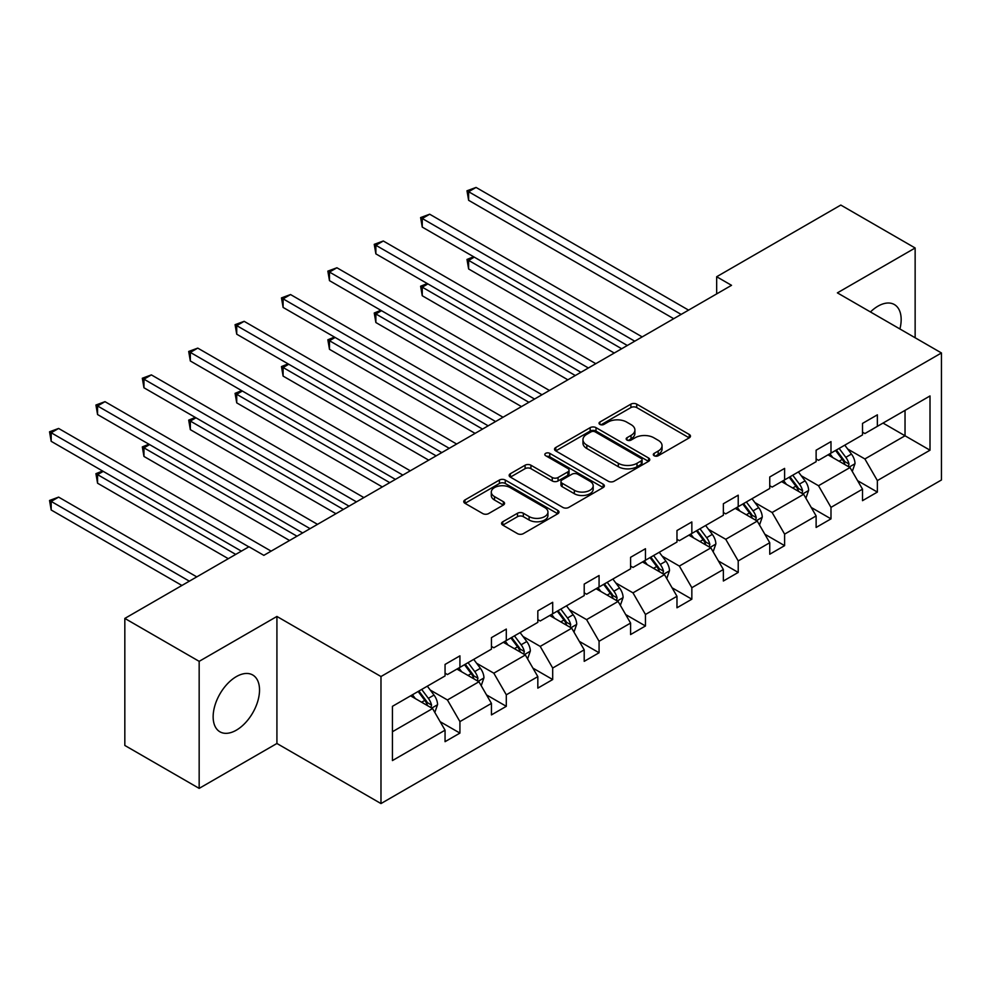 <?xml version="1.0" encoding="UTF-8"?>
<svg xmlns="http://www.w3.org/2000/svg" width="991" height="991" viewBox="0 0 991 991"><rect width="100%" height="100%" fill="white"/><g stroke="black" fill="none" stroke-linecap="round" stroke-linejoin="round"><path stroke-width="1.49" d="M654.159 455.736A2.886 1.672 0 0 0 658.247 455.736L689.265 437.836A4.125 2.378 0 0 0 690.467 436.151A4.125 2.378 0 0 0 689.265 434.467L636.73 404.142A4.125 2.378 0 0 0 630.895 404.142L599.877 422.042A2.886 1.672 0 0 0 599.035 423.219A2.886 1.672 0 0 0 599.877 424.396A2.886 1.672 0 0 0 603.965 424.396L607.979 422.079A13.205 7.631 0 0 1 626.659 422.079L631.032 424.606A13.205 7.631 0 0 1 634.909 430.007A13.205 7.631 0 0 1 631.032 435.396L627.018 437.712A2.886 1.672 0 0 0 626.176 438.889A2.886 1.672 0 0 0 627.018 440.066A2.886 1.672 0 0 0 631.106 440.066L635.12 437.749A13.205 7.631 0 0 1 653.8 437.749L658.173 440.277A13.205 7.631 0 0 1 662.05 445.677A13.205 7.631 0 0 1 658.173 451.066L654.159 453.382A2.886 1.672 0 0 0 653.317 454.559A2.886 1.672 0 0 0 654.159 455.736L654.159 453.382M236.329 730.181A32.802 18.94 120 0 0 257.759 701.281A32.802 18.94 120 0 0 252.73 674.995A32.802 18.94 120 0 0 236.329 676.618A32.802 18.94 120 0 0 214.911 705.518A32.802 18.94 120 0 0 219.928 731.804A32.802 18.94 120 0 0 236.329 730.181M899.915 328.962A32.802 18.94 120 0 0 894.365 304.547A32.802 18.94 120 0 0 877.964 306.169A32.802 18.94 120 0 0 870.457 311.954M502.771 521.749A4.125 2.378 0 0 0 501.557 523.434A4.125 2.378 0 0 0 502.771 525.119L517.5 533.629A4.125 2.378 0 0 0 523.347 533.629L557.784 513.747A4.125 2.378 0 0 0 558.986 512.062A4.125 2.378 0 0 0 557.784 510.377L505.249 480.04A4.125 2.378 0 0 0 499.414 480.04L464.977 499.935A4.125 2.378 0 0 0 463.763 501.619A4.125 2.378 0 0 0 464.977 503.304L482.778 513.573A4.125 2.378 0 0 0 488.613 513.573L503.354 505.063A4.125 2.378 0 0 0 504.555 503.378A4.125 2.378 0 0 0 503.354 501.694L494.521 496.602A11.037 6.38 0 0 1 491.288 492.093A11.037 6.38 0 0 1 498.101 486.209A11.037 6.38 0 0 1 510.142 487.584L544.716 507.553A11.037 6.38 0 0 1 547.949 512.062A11.037 6.38 0 0 1 541.136 517.946A11.037 6.38 0 0 1 529.107 516.571L523.347 513.239A4.125 2.378 0 0 0 517.5 513.239L502.771 521.749L502.771 525.119M276.923 616.452L199.166 661.344L124.829 618.421L124.829 745.455L199.166 788.378L276.923 743.485L380.978 803.565L380.978 676.531L276.923 616.452L276.923 743.485M915.139 337.758L915.139 247.985L837.383 292.865L941.45 352.957L380.978 676.531M915.139 247.985L840.802 205.063L716.666 276.737L716.666 293.893M124.829 618.421L248.964 546.759L263.841 555.344L731.531 285.321L716.666 276.737M608.276 481.23A4.125 2.378 0 0 0 614.11 481.23L648.548 461.348A4.125 2.378 0 0 0 649.749 459.663A4.125 2.378 0 0 0 648.548 457.978L596.012 427.641A4.125 2.378 0 0 0 590.178 427.641L555.74 447.523A4.125 2.378 0 0 0 554.526 449.208A4.125 2.378 0 0 0 555.74 450.893L608.276 481.23M546.821 456.368A2.886 1.672 0 0 1 549.757 456.777L549.757 453.345L603.16 484.178A4.125 2.378 0 0 1 604.374 485.863A4.125 2.378 0 0 1 603.16 487.547L568.723 507.429A4.125 2.378 0 0 1 562.888 507.429L510.353 477.092L510.353 473.723A4.125 2.378 0 0 0 509.151 475.407A4.125 2.378 0 0 0 510.353 477.092M510.353 473.723L525.094 465.213A4.125 2.378 0 0 1 530.928 465.213L552.235 477.513A4.125 2.378 0 0 0 558.069 477.513L567.855 471.877A4.125 2.378 0 0 0 569.057 470.192A4.125 2.378 0 0 0 567.855 468.508L545.669 455.699A2.886 1.672 0 0 1 544.827 454.522A2.886 1.672 0 0 1 546.611 452.974A2.886 1.672 0 0 1 549.757 453.345M199.166 661.344L199.166 788.378M392.436 706.323L445.058 675.936L445.058 664.428L459.923 655.844L459.923 667.352L491.437 649.155L491.437 637.647L506.302 629.074L506.302 640.57L537.828 622.373L537.828 610.877L552.693 602.293L552.693 613.788L584.207 595.591L584.207 584.095L599.072 575.511L599.072 587.006L630.586 568.822L630.586 557.314L645.463 548.729L645.463 560.237L676.977 542.04L676.977 530.532L691.842 521.947L691.842 533.455L723.356 515.258L723.356 503.75L738.221 495.178L738.221 506.674L769.747 488.476L769.747 476.981L784.612 468.396L784.612 479.892L816.126 461.695L816.126 450.199L830.991 441.614L830.991 453.11L862.504 434.925L862.504 423.417L877.369 414.833L877.369 426.341L930.004 395.954L930.004 450.199L877.369 480.585L877.369 492.081L862.504 500.666L862.504 489.17L830.991 507.367L830.991 518.863L816.126 527.447L816.126 515.939L784.612 534.137L784.612 545.645L769.747 554.229L769.747 542.721L738.221 560.918L738.221 572.426L723.356 581.011L723.356 569.503L691.842 587.7L691.842 599.196L676.977 607.78L676.977 596.285L645.463 614.482L645.463 625.978L630.586 634.562L630.586 623.066L599.072 641.264L599.072 652.759L584.207 661.344L584.207 649.836L552.693 668.033L552.693 679.541L537.828 688.126L537.828 676.618L506.302 694.815L506.302 706.323L491.437 714.907L491.437 703.399L459.923 721.597L459.923 733.092L445.058 741.677L445.058 730.181L392.436 760.568L392.436 706.323M380.978 803.565L941.45 479.978L941.45 352.957M456.95 669.061L478.95 681.771L447.436 699.968L430.23 690.033M447.436 699.968L459.923 721.597M478.95 681.771L491.437 703.399M445.058 673.186L447.436 674.561L459.923 667.352M503.329 642.292L525.341 654.989L493.815 673.186L476.609 663.252M493.815 673.186L506.302 694.815M525.341 654.989L537.828 676.618M491.437 646.405L493.815 647.78L506.302 640.57M549.72 615.51L571.72 628.207L540.206 646.405L522.988 636.47M540.206 646.405L552.693 668.033M571.72 628.207L584.207 649.836M537.828 619.623L540.206 620.998L552.693 613.788M596.099 588.728L618.099 601.438L586.585 619.623L569.379 609.688M586.585 619.623L599.072 641.264M618.099 601.438L630.586 623.066M584.207 592.853L586.585 594.228L599.072 587.006M642.49 561.947L664.49 574.656L632.976 592.853L615.758 582.919M632.976 592.853L645.463 614.482M664.49 574.656L676.977 596.285M630.586 566.072L632.976 567.447L645.463 560.237M688.869 535.165L710.869 547.874L679.355 566.072L662.149 556.137M679.355 566.072L691.842 587.7M710.869 547.874L723.356 569.503M676.977 539.29L679.355 540.665L691.842 533.455M735.248 508.395L757.26 521.093L725.734 539.29L708.528 529.355M725.734 539.29L738.221 560.918M757.26 521.093L769.747 542.721M723.356 512.508L725.734 513.883L738.221 506.674M781.639 481.614L803.639 494.311L772.125 512.508L754.907 502.573M772.125 512.508L784.612 534.137M803.639 494.311L816.126 515.939M769.747 485.726L772.125 487.101L784.612 479.892M828.018 454.832L850.018 467.541L818.504 485.726L801.298 475.791M818.504 485.726L830.991 507.367M850.018 467.541L862.504 489.17M816.126 458.957L818.504 460.332L830.991 453.11M883.018 423.07L905.031 435.78L864.883 458.957L847.677 449.022M864.883 458.957L877.369 480.585M930.004 450.199L905.031 435.78L905.031 410.373L930.004 395.954M862.504 432.175L864.883 433.55L877.369 426.341M392.436 731.73L432.572 708.553L410.571 695.843M432.572 708.553L445.058 730.181M857.599 480.672L877.369 492.081M811.22 507.454L830.991 518.863M764.841 534.223L784.612 545.645M718.45 561.005L738.221 572.426M672.071 587.787L691.842 599.196M625.68 614.569L645.463 625.978M579.301 641.35L599.072 652.759M532.923 668.12L552.693 679.541M486.531 694.902L506.302 706.323M440.153 721.683L459.923 733.092M655.324 456.145L658.173 454.497A13.205 7.631 0 0 0 662.05 449.109L662.05 445.677M634.909 430.007L634.909 433.439A13.205 7.631 0 0 1 631.032 438.827L628.183 440.475M689.203 437.873L636.73 407.574A4.125 2.378 0 0 0 630.895 407.574L601.029 424.805M648.486 461.372L596.012 431.073A4.125 2.378 0 0 0 590.178 431.073L555.79 450.93L555.74 447.523M641.251 460.84A2.886 1.672 0 0 0 642.094 459.663A2.886 1.672 0 0 0 641.251 458.474L595.133 431.853A2.886 1.672 0 0 0 591.057 431.853L586.821 434.293A13.205 7.631 0 0 0 582.956 439.694A13.205 7.631 0 0 0 586.821 445.083L618.334 463.28A13.205 7.631 0 0 0 637.015 463.28L641.251 460.84L641.251 464.271A2.886 1.672 0 0 0 642.094 463.094L642.094 459.663M582.956 439.694L582.956 443.126A13.205 7.631 0 0 0 586.821 448.514L586.821 445.083M641.251 464.271L637.015 466.711A13.205 7.631 0 0 1 618.334 466.711L586.821 448.514M510.415 477.129L525.094 468.656L525.094 465.213M569.057 470.192L569.057 473.624A4.125 2.378 0 0 1 567.855 475.308L558.069 480.957A4.125 2.378 0 0 1 552.235 480.957L530.928 468.656A4.125 2.378 0 0 0 525.094 468.656M549.757 456.777L603.11 487.572M574.346 490.285A11.037 6.38 0 0 0 586.375 491.66A11.037 6.38 0 0 0 593.188 485.776A11.037 6.38 0 0 0 589.955 481.267L577.778 474.231A4.125 2.378 0 0 0 571.931 474.231L562.157 479.879A4.125 2.378 0 0 0 560.956 481.564A4.125 2.378 0 0 0 562.157 483.249L574.346 490.285L574.346 493.716A11.037 6.38 0 0 0 586.375 495.104A11.037 6.38 0 0 0 593.188 489.207L593.188 485.776M560.956 481.564L560.956 484.995A4.125 2.378 0 0 0 562.157 486.68L562.157 483.249M574.346 493.716L562.157 486.68M547.949 512.062L547.949 515.493A11.037 6.38 0 0 1 541.136 521.377A11.037 6.38 0 0 1 529.107 520.002L523.347 516.67A4.125 2.378 0 0 0 517.5 516.67L502.821 525.156M491.288 492.093L491.288 495.525A11.037 6.38 0 0 0 494.521 500.034L494.521 496.602M503.292 505.1L494.521 500.034M557.722 513.772L505.249 483.484A4.125 2.378 0 0 0 499.414 483.484L465.027 503.329M852.285 471.456L855.01 463.553A11.149 6.429 -120 0 0 851.455 454.064L844.778 445.157M832.812 457.607L829.913 453.742M474.28 257.127L468.632 260.398L468.632 268.97L614.234 353.031M848.37 466.588L849.002 464.023A11.149 6.429 -120 0 0 845.806 457.322L839.129 448.415M836.342 450.025L843.688 459.836A5.673 3.283 60 0 1 844.716 461.558L849.002 464.023M835.562 450.471L842.239 459.39A11.149 6.429 60 0 1 845.013 464.643M468.632 268.97L466.996 259.444L621.667 348.745M466.996 259.444L473.636 256.756M681.139 314.407L468.632 191.721L476.064 187.435L688.572 310.121M673.707 318.706L468.632 200.306L468.632 191.721L466.996 190.78L476.064 187.435M468.632 200.306L466.996 190.78M805.894 498.225L808.631 490.334A11.149 6.429 -120 0 0 805.076 480.846L798.399 471.939M786.433 484.376L783.534 480.511M427.901 283.909L422.253 287.167L422.253 295.752L567.855 379.813M801.992 493.369L802.611 490.805A11.149 6.429 -120 0 0 799.427 484.103L792.75 475.197M789.963 476.807L797.309 486.618A5.673 3.283 60 0 1 798.337 488.34L802.611 490.805M789.183 477.253L795.86 486.16A11.149 6.429 60 0 1 798.635 491.425M422.253 295.752L420.618 286.226L575.288 375.527M420.618 286.226L427.245 283.537M759.515 525.007L762.252 517.116A11.149 6.429 -120 0 0 758.697 507.627L752.02 498.708M740.042 511.158L737.155 507.293M381.523 310.691L375.874 313.949L375.874 322.533L521.477 406.595M755.613 520.151L756.232 517.587A11.149 6.429 -120 0 0 753.049 510.885L746.372 501.979M743.572 503.589L750.918 513.388A5.673 3.283 60 0 1 751.958 515.122L756.232 517.587M742.804 504.035L749.481 512.942A11.149 6.429 60 0 1 752.256 518.206M375.874 322.533L374.239 313.007L528.909 402.309M374.239 313.007L380.866 310.307M634.748 341.189L422.253 218.503L429.685 214.217L642.193 336.903M627.315 345.487L422.253 227.088L422.253 218.503L420.618 217.562L429.685 214.217M422.253 227.088L420.618 217.562M588.369 367.971L375.874 245.285L383.306 240.999L595.802 363.685M580.937 372.269L375.874 253.869L375.874 245.285L374.239 244.343L383.306 240.999M375.874 253.869L374.239 244.343M713.136 551.789L715.861 543.886A11.149 6.429 -120 0 0 712.306 534.397L705.629 525.49M693.663 537.94L690.764 534.075M335.131 337.473L329.483 340.731L329.483 349.315L475.085 433.377M709.222 546.921L709.853 544.369A11.149 6.429 -120 0 0 706.657 537.667L699.98 528.748M697.193 530.358L704.539 540.169A5.673 3.283 60 0 1 705.567 541.891L709.853 544.369M696.413 530.817L703.09 539.723A11.149 6.429 60 0 1 705.865 544.988M329.483 349.315L327.848 339.789L482.518 429.078M327.848 339.789L334.487 337.089M541.99 394.752L329.483 272.067L336.915 267.768L549.423 390.454M534.558 399.039L329.483 280.651L329.483 272.067L327.848 271.125L336.915 267.768M329.483 280.651L327.848 271.125M666.745 578.571L669.482 570.667A11.149 6.429 -120 0 0 665.927 561.179L659.25 552.272M647.284 564.721L644.385 560.856M288.753 364.242L283.104 367.512L283.104 376.097L428.707 460.158M662.843 573.702L663.462 571.15A11.149 6.429 -120 0 0 660.279 564.449L653.602 555.53M650.814 557.14L658.16 566.951A5.673 3.283 60 0 1 659.188 568.673L663.462 571.15M650.034 557.586L656.711 566.505A11.149 6.429 60 0 1 659.486 571.77M283.104 376.097L281.469 366.571L436.139 455.86M281.469 366.571L288.096 363.87M495.599 421.534L283.104 298.848L290.536 294.55L503.032 417.236M488.167 425.82L283.104 307.421L283.104 298.848L281.469 297.895L290.536 294.55M283.104 307.421L281.469 297.895M620.366 605.352L623.104 597.449A11.149 6.429 -120 0 0 619.536 587.96L612.872 579.054M600.893 591.491L597.994 587.638M242.374 391.024L236.725 394.294L236.725 402.866L382.315 486.928M616.464 600.484L617.083 597.92A11.149 6.429 -120 0 0 613.887 591.218L607.223 582.312M604.423 583.922L611.769 593.733A5.673 3.283 60 0 1 612.81 595.455L617.083 597.92M603.655 584.368L610.32 593.287A11.149 6.429 60 0 1 613.107 598.539M236.725 402.866L235.078 393.34L389.748 482.642M235.078 393.34L241.717 390.652M449.22 448.304L236.725 325.618L244.158 321.332L456.653 444.018M441.788 452.602L236.725 334.202L236.725 325.618L235.078 324.676L244.158 321.332M236.725 334.202L235.078 324.676M573.975 632.122L576.712 624.231A11.149 6.429 -120 0 0 573.157 614.742L566.48 605.823M554.514 618.273L551.615 614.408M195.983 417.806L190.334 421.064L190.334 429.648L335.937 513.71M570.073 627.266L570.705 624.702A11.149 6.429 -120 0 0 567.509 618L560.832 609.093M558.044 610.704L565.39 620.515A5.673 3.283 60 0 1 566.418 622.237L570.705 624.702M557.264 611.15L563.941 620.056A11.149 6.429 60 0 1 566.716 625.321M190.334 429.648L188.699 420.122L343.369 509.424M188.699 420.122L195.326 417.434M402.841 475.085L190.334 352.4L197.766 348.114L410.274 470.799M395.409 479.384L190.334 360.984L190.334 352.4L188.699 351.458L197.766 348.114M190.334 360.984L188.699 351.458M527.596 658.904L530.334 651.013A11.149 6.429 -120 0 0 526.778 641.524L520.102 632.605M508.123 645.054L505.237 641.189M149.604 444.587L143.955 447.845L143.955 456.43L289.558 540.491M523.694 654.035L524.313 651.483A11.149 6.429 -120 0 0 521.13 644.782L514.453 635.875M511.653 637.486L519.011 647.284A5.673 3.283 60 0 1 520.04 649.018L524.313 651.483M510.885 637.931L517.562 646.838A11.149 6.429 60 0 1 520.337 652.103M143.955 456.43L142.32 446.904L296.99 536.205M142.32 446.904L148.947 444.203M356.45 501.867L143.955 379.181L151.388 374.895L363.883 497.581M349.018 506.153L143.955 387.766L143.955 379.181L142.32 378.24L151.388 374.895M143.955 387.766L142.32 378.24M481.217 685.685L483.942 677.782A11.149 6.429 -120 0 0 480.387 668.293L473.71 659.387M461.744 671.836L458.845 667.971M103.213 471.369L97.564 474.627L97.564 483.212L228.302 558.689M477.303 680.817L477.935 678.265A11.149 6.429 -120 0 0 474.739 671.564L468.062 662.645M465.275 664.255L472.62 674.066A5.673 3.283 60 0 1 473.648 675.788L477.935 678.265M464.494 664.713L471.171 673.62A11.149 6.429 60 0 1 473.946 678.885M97.564 483.212L95.929 473.686L235.734 554.403M95.929 473.686L102.569 470.985M310.072 528.649L97.564 405.963L104.996 401.665L317.504 524.35M302.639 532.935L97.564 414.548L97.564 405.963L95.929 405.022L104.996 401.665M97.564 414.548L95.929 405.022M434.826 712.467L437.564 704.564A11.149 6.429 -120 0 0 434.008 695.075L427.332 686.168M415.365 698.618L412.467 694.753M196.788 576.886L58.618 497.11L51.185 501.409L51.185 509.993L181.923 585.47M430.924 707.599L431.543 705.047A11.149 6.429 -120 0 0 428.36 698.345L421.683 689.426M418.896 691.037L426.241 700.848A5.673 3.283 60 0 1 427.27 702.569L431.543 705.047M418.115 691.483L424.792 700.402A11.149 6.429 60 0 1 427.567 705.666M51.185 509.993L49.55 500.467L189.355 581.172M49.55 500.467L58.618 497.11M248.815 546.846L51.185 432.745L58.618 428.446L271.125 551.132M241.383 551.132L51.185 441.317L51.185 432.745L49.55 431.791L58.618 428.446M51.185 441.317L49.55 431.791M658.173 454.497L658.173 451.066M627.018 440.066L627.018 437.712M631.032 438.827L631.032 435.396M599.877 424.396L599.877 422.042M630.895 407.574L630.895 404.142M636.73 407.574L636.73 404.142M689.265 437.836L689.265 434.467M590.178 431.073L590.178 427.641M596.012 431.073L596.012 427.641M648.548 461.348L648.548 457.978M618.334 466.711L618.334 463.28M637.015 466.711L637.015 463.28M530.928 468.656L530.928 465.213M552.235 480.957L552.235 477.513M558.069 480.957L558.069 477.513M567.855 475.308L567.855 471.877M603.16 487.547L603.16 484.178M517.5 516.67L517.5 513.239M523.347 516.67L523.347 513.239M529.107 520.002L529.107 516.571M503.354 505.063L503.354 501.694M464.977 503.304L464.977 499.935M499.414 483.484L499.414 480.04M505.249 483.484L505.249 480.04M557.784 513.747L557.784 510.377M849.213 467.071L854.948 463.763M845.806 457.322L851.455 454.064M839.067 461.211L842.239 459.39M802.834 493.852L808.557 490.545M799.427 484.103L805.076 480.846M792.689 487.993L795.86 486.16M756.455 520.634L762.178 517.327M753.049 510.885L758.697 507.627M746.31 514.775L749.481 512.942M710.064 547.416L715.787 544.109M706.657 537.667L712.306 534.397M699.919 541.557L703.09 539.723M663.685 574.185L669.408 570.89M660.279 564.449L665.927 561.179M653.54 568.339L656.711 566.505M617.306 600.967L623.029 597.66M613.887 591.218L619.536 587.96M607.161 595.108L610.32 593.287M570.915 627.749L576.638 624.441M567.509 618L573.157 614.742M560.77 621.89L563.941 620.056M524.536 654.531L530.259 651.223M521.13 644.782L526.778 641.524M514.391 648.671L517.562 646.838M478.145 681.312L483.881 678.005M474.739 671.564L480.387 668.293M468 675.453L471.171 673.62M431.766 708.082L437.489 704.787M428.36 698.345L434.008 695.075M421.621 702.223L424.792 700.402"/></g></svg>
